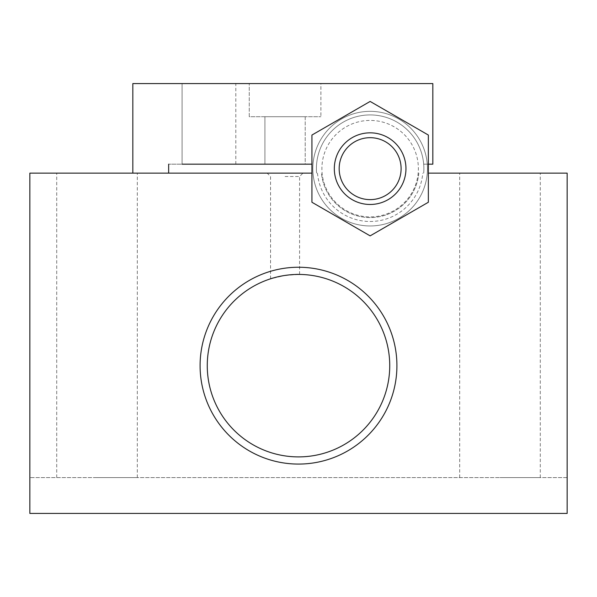 <?xml version="1.0" encoding="UTF-8"?>
<svg xmlns="http://www.w3.org/2000/svg" width="597" height="597" viewBox="0 0 597 597"><rect width="100%" height="100%" fill="white"/><g stroke="black" fill="none" stroke-linecap="round" stroke-linejoin="round"><path stroke-width="0.45" stroke-dasharray="2.98 2.24" d="M132.832 173.13L132.832 83.58L132.832 173.13L168.653 173.13L132.832 173.13L168.653 173.13L132.832 173.13L132.832 83.58L432.825 83.58L432.825 164.175L423.683 164.175L428.347 164.175M305.216 164.175L264.919 164.175L305.216 164.175L305.216 116.713L264.919 116.713L305.216 116.713L305.216 164.175M311.933 164.175L168.653 164.175L235.815 164.175L182.085 164.175L182.085 83.58L182.085 164.175M499.987 173.13L540.285 173.13L499.987 173.13M428.347 173.13L567.15 173.13L567.15 513.42L29.85 513.42L29.85 477.6L29.85 513.42L567.15 513.42L567.15 477.6L567.15 513.42L29.85 513.42L29.85 173.13L311.933 173.13M97.013 173.13L137.31 173.13L97.013 173.13M285.067 173.13L302.977 173.13L285.067 173.13M418.818 173.13A48.879 48.879 0 0 1 321.462 173.13A48.879 48.879 0 0 0 418.818 173.13M264.919 164.175L264.919 116.713L264.919 164.175M207.263 365.662A91.237 91.237 0 0 1 344.118 286.65A91.237 91.237 0 0 1 344.118 444.675A91.237 91.237 0 0 1 207.263 365.662M285.067 275.426L299.582 274.433C300.254 273.045 269.665 277.62 270.553 278.814L285.067 275.426M168.653 173.13L168.653 164.175M320.887 83.58L249.248 83.58L320.887 83.58L320.887 116.713L320.887 83.58M427.28 173.13A57.312 57.312 0 0 1 370.14 225.964A57.312 57.312 0 0 1 313 173.13A57.312 57.312 0 0 1 370.14 111.34A57.312 57.312 0 0 1 427.28 173.13M396.915 365.662A98.415 98.415 0 0 0 298.5 267.247A98.415 98.415 0 0 0 200.085 365.662A98.415 98.415 0 0 0 298.5 464.078A98.415 98.415 0 0 0 396.915 365.662M317.492 173.13A52.834 52.834 0 0 0 370.14 221.487A52.834 52.834 0 0 0 422.788 173.13M423.683 164.175A53.73 53.73 0 0 0 370.14 114.922A53.73 53.73 0 0 0 316.597 164.175A53.73 53.73 0 0 1 370.14 114.922A53.73 53.73 0 0 1 423.683 164.175M567.15 477.6L29.85 477.6L567.15 477.6M499.987 477.6L540.285 477.6L499.987 477.6M97.013 477.6L137.31 477.6L97.013 477.6M285.067 176.525L299.582 176.525L285.067 176.525M249.248 116.713L249.248 83.58L249.248 116.713L320.887 116.713L249.248 116.713M316.597 173.13A53.73 53.73 0 0 1 370.14 114.922A53.73 53.73 0 0 1 423.683 173.13A53.73 53.73 0 0 0 370.14 114.922A53.73 53.73 0 0 0 316.597 173.13M418.206 172.675A48.238 48.238 0 0 1 368.125 216.845A48.238 48.238 0 0 1 321.902 168.653A48.238 48.238 0 0 1 372.155 120.46A48.238 48.238 0 0 1 418.206 172.675M427.452 168.653A57.312 57.312 0 0 0 367.901 111.385A57.312 57.312 0 0 0 313 173.13A57.312 57.312 0 0 0 372.379 225.92A57.312 57.312 0 0 0 427.452 168.653M405.96 168.653A35.82 35.82 0 0 0 352.23 137.631A35.82 35.82 0 0 0 352.23 199.674A35.82 35.82 0 0 0 405.96 168.653M311.933 135.049L311.933 202.256L370.14 235.867L428.347 202.256L428.347 135.049L370.14 101.438L311.933 135.049M401.109 168.653A30.969 30.969 0 0 0 354.655 141.832A30.969 30.969 0 0 0 354.655 195.473A30.969 30.969 0 0 0 401.109 168.653M235.815 164.175L235.815 83.58M137.31 477.6L137.31 173.13M56.715 477.6L56.715 173.13M540.285 477.6L540.285 173.13M459.69 477.6L459.69 173.13M299.582 274.433L299.582 176.525L302.977 173.13M270.553 278.814L270.553 176.525L267.157 173.13"/><path stroke-width="0.9" d="M428.347 164.175L432.825 164.175L432.825 83.58L132.832 83.58L132.832 173.13M182.085 164.175L311.933 164.175M311.933 173.13L29.85 173.13L29.85 513.42L567.15 513.42L567.15 173.13L428.347 173.13M207.263 365.662A91.237 91.237 0 0 1 298.5 274.426A91.237 91.237 0 0 1 389.737 365.662A91.237 91.237 0 0 1 298.5 456.899A91.237 91.237 0 0 1 207.263 365.662M168.653 173.13L168.653 164.175M396.915 365.662A98.415 98.415 0 0 0 249.292 280.433A98.415 98.415 0 0 0 249.292 450.892A98.415 98.415 0 0 0 396.915 365.662M311.933 135.049L311.933 202.256L370.14 235.867L428.347 202.256L428.347 135.049L370.14 101.438L311.933 135.049M405.96 168.653A35.82 35.82 0 0 0 352.23 137.631A35.82 35.82 0 0 0 352.23 199.674A35.82 35.82 0 0 0 405.96 168.653M401.109 168.653A30.969 30.969 0 0 0 354.655 141.832A30.969 30.969 0 0 0 354.655 195.473A30.969 30.969 0 0 0 401.109 168.653"/></g></svg>
